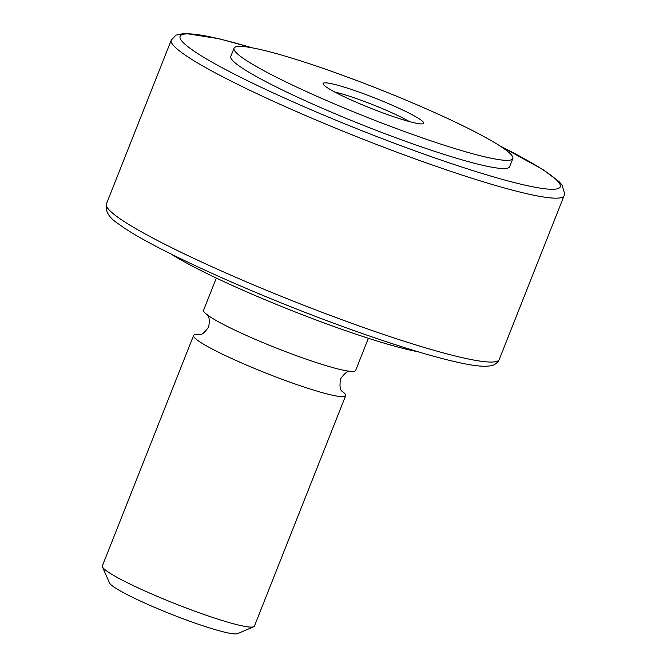 <?xml version="1.0" encoding="UTF-8"?>
<svg xmlns="http://www.w3.org/2000/svg" width="667" height="667" viewBox="0 0 667 667"><rect width="100%" height="100%" fill="white"/><g stroke="black" fill="none" stroke-linecap="round" stroke-linejoin="round"><path stroke-width="1" d="M512.831 158.563L509.588 166.758A149.925 15.283 -158.4 0 1 364.566 125.78A149.925 15.283 -158.4 0 1 230.799 56.378L234.042 48.182A149.925 15.283 -158.4 0 1 442.863 116.283A149.925 15.283 -158.4 0 1 512.831 158.563A149.925 15.283 -158.4 0 1 367.809 117.584A149.925 15.283 -158.4 0 1 234.042 48.182M398.474 108.029A54.06 5.511 -158.4 0 1 423.228 123.695A54.06 5.511 -158.4 0 1 371.411 108.504A54.06 5.511 -158.4 0 1 323.228 84.1A54.06 5.511 -158.4 0 1 346.882 87.961A54.06 5.511 -158.4 0 1 398.474 108.029M334.784 92.046A47.699 4.861 -158.4 0 1 393.197 113.365A47.699 4.861 -158.4 0 1 409.371 121.577M368.392 338.269L355.636 370.477A81.774 8.338 -158.4 0 1 345.898 370.702A81.774 8.338 -158.4 0 1 276.538 348.124A81.774 8.338 -158.4 0 1 210.514 317.1A81.774 8.338 -158.4 0 1 203.568 310.272L216.325 278.056M341.988 391.12A81.774 8.338 -158.4 0 1 345.656 395.689L254.419 626.13A81.774 8.338 -158.4 0 1 253.702 626.763A81.774 8.338 -158.4 0 1 175.313 603.777A81.774 8.338 -158.4 0 1 102.435 566.875A81.774 8.338 -158.4 0 1 102.351 565.924L193.588 335.484A81.774 8.338 -158.4 0 1 199.383 334.667M345.656 395.689A81.774 8.338 -158.4 0 1 266.55 373.337A81.774 8.338 -158.4 0 1 193.588 335.484M253.702 626.763L237.56 633.65A69.235 7.062 -158.4 0 1 171.194 614.19A69.235 7.062 -158.4 0 1 109.488 582.941L102.435 566.875M417.926 351.734A149.925 15.283 -158.4 0 1 291.446 310.463A149.925 15.283 -158.4 0 1 170.994 253.969M499.992 145.973A204.444 20.844 -158.4 0 1 502.626 179.456A204.444 20.844 -158.4 0 1 227.189 70.402A204.444 20.844 -158.4 0 1 252.018 47.791M106.395 203.985C104.936 211.306 109.23 218.134 119.293 224.454C150.292 247.866 260.589 297.624 356.186 331.366C402.143 347.632 438.094 358.396 464.032 363.657C473.086 365.474 480.348 366.35 485.834 366.275L490.387 365.858C493.188 365.641 495.814 364.14 498.257 361.331L499.233 359.521A211.256 21.536 -158.4 0 1 294.881 301.776A211.256 21.536 -158.4 0 1 106.395 203.985L171.277 40.103A211.256 21.536 -158.4 0 0 359.771 137.894A211.256 21.536 -158.4 0 0 564.115 195.639L564.649 193.655L562.006 184.967L558.971 181.549L543.013 169.618L499.516 145.664M499.233 359.521L564.115 195.639M252.585 47.899L219.36 38.811L184.792 33.35L175.863 35.159L171.277 40.103M342.254 391.421C340.053 390.253 339.478 386.11 340.537 378.998C344.564 373.245 347.799 370.669 350.233 371.261M198.991 334.701C201.392 335.359 204.644 332.733 208.746 326.813C209.746 319.868 209.155 315.774 206.97 314.541"/></g></svg>
